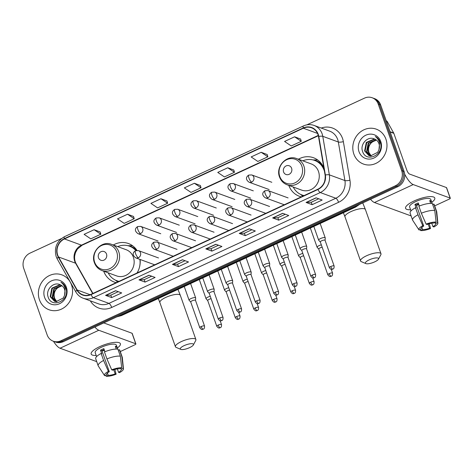 <?xml version="1.0" encoding="UTF-8"?>
<svg xmlns="http://www.w3.org/2000/svg" width="474" height="474" viewBox="0 0 474 474"><rect width="100%" height="100%" fill="white"/><g stroke="black" fill="none" stroke-linecap="round" stroke-linejoin="round"><path stroke-width="0.71" d="M288.808 185.411A20.524 18.646 -69.9 0 0 299.402 196.295A20.524 18.646 -69.9 0 0 301.31 196.87M324.548 181.583A20.524 18.646 -69.9 0 0 325.271 177.312M103.705 271.193A20.524 18.646 -69.9 0 0 114.299 282.071A20.524 18.646 -69.9 0 0 116.207 282.646M137.063 272.983A20.524 18.646 -69.9 0 0 140.126 259.474M323.908 168.14A20.524 18.646 -69.9 0 0 313.498 157.741A20.524 18.646 -69.9 0 0 298.383 159.223M136.974 250.385A20.524 18.646 -69.9 0 0 128.395 243.518A20.524 18.646 -69.9 0 0 113.28 245.005M61.413 238.582L30.022 253.128A11.619 10.552 -69.9 0 0 23.7 268.296L47.157 334.911A11.619 10.552 -69.9 0 0 53.195 341.173L55.624 342.062A11.619 10.552 -69.9 0 0 63.32 341.671L397.775 186.685A11.619 10.552 -69.9 0 0 404.097 171.517L380.634 104.902A11.619 10.552 -69.9 0 0 374.602 98.639L373.388 98.195A11.619 10.552 -69.9 0 1 379.419 104.458A11.619 10.552 -69.9 0 0 373.388 98.195L372.167 97.751A11.619 10.552 -69.9 0 0 364.476 98.142L306.838 124.852M54.409 341.618A11.619 10.552 -69.9 0 0 62.1 341.227L396.56 186.241A11.619 10.552 -69.9 0 0 402.876 171.073L379.419 104.458L402.876 171.073A11.619 10.552 -69.9 0 1 396.56 186.241L62.1 341.227A11.619 10.552 -69.9 0 1 54.409 341.618M39.437 299.746A18.587 16.886 -69.9 0 0 49.095 309.771A18.587 16.886 -69.9 0 0 67.391 304.687A18.587 16.886 -69.9 0 0 71.515 284.88A18.587 16.886 -69.9 0 0 61.857 274.855A18.587 16.886 -69.9 0 0 43.561 279.938A18.587 16.886 -69.9 0 0 39.437 299.746A18.587 16.886 -69.9 0 0 49.095 309.771A18.587 16.886 -69.9 0 0 67.391 304.687A18.587 16.886 -69.9 0 0 71.515 284.88A18.587 16.886 -69.9 0 0 61.857 274.855A18.587 16.886 -69.9 0 0 43.561 279.938A18.587 16.886 -69.9 0 0 39.437 299.746M353.847 154.044A18.587 16.886 -69.9 0 0 363.505 164.075A18.587 16.886 -69.9 0 0 381.801 158.986A18.587 16.886 -69.9 0 0 385.925 139.178A18.587 16.886 -69.9 0 0 376.267 129.153A18.587 16.886 -69.9 0 0 357.971 134.237A18.587 16.886 -69.9 0 0 353.847 154.044A18.587 16.886 -69.9 0 0 363.505 164.075A18.587 16.886 -69.9 0 0 381.801 158.986A18.587 16.886 -69.9 0 0 385.925 139.178A18.587 16.886 -69.9 0 0 376.267 129.153A18.587 16.886 -69.9 0 0 357.971 134.237A18.587 16.886 -69.9 0 0 353.847 154.044M57.704 255.113A12.395 11.258 110.1 0 1 64.44 238.937L303.342 128.229A12.395 11.258 110.1 0 1 311.548 127.808A12.395 11.258 110.1 0 1 318.504 136.518L325.093 175.066A12.395 11.258 110.1 0 1 317.823 189.215L90.949 294.354A12.395 11.258 110.1 0 1 82.743 294.769A12.395 11.258 110.1 0 1 77.149 289.958L58.551 256.985A12.395 11.258 110.1 0 1 57.704 255.113M57.431 255.231A12.703 11.542 -69.9 0 0 58.302 257.151L76.907 290.129A12.703 11.542 -69.9 0 0 91.044 294.632L317.924 189.493A12.703 11.542 -69.9 0 0 325.371 174.989L318.789 136.447A12.703 11.542 -69.9 0 0 303.242 127.95L64.346 238.653A12.703 11.542 -69.9 0 0 57.431 255.231M300.629 139.048L294.597 136.808L284.572 141.448L291.243 145.956L301.268 141.311L300.617 139.006M267.218 154.536L261.186 152.29L251.161 156.935L257.832 161.444L267.857 156.799L267.206 154.488M233.801 170.018L227.769 167.772L217.75 172.418L224.421 176.926L234.446 172.281L233.789 169.97M100.156 231.952L94.125 229.706L84.099 234.352L90.771 238.86L100.796 234.215L100.144 231.904M133.567 216.47L127.536 214.224L117.511 218.869L124.182 223.378L134.207 218.733L133.555 216.422M166.978 200.982L160.947 198.736L150.922 203.382L157.599 207.89L167.618 203.245L166.967 200.94M200.389 185.5L194.358 183.254L184.333 187.9L191.01 192.408L201.035 187.763L200.378 185.458M53.195 341.173A11.619 10.552 -69.9 0 0 60.885 340.782L395.346 185.796A11.619 10.552 -69.9 0 0 401.662 170.628L378.205 104.013A11.619 10.552 -69.9 0 0 372.167 97.751M282.664 213.294L288.749 215.516L278.724 220.161L272.645 217.939L282.664 213.294M316.081 197.812L322.16 200.034L312.135 204.679L306.056 202.457L316.081 197.812M182.431 259.746L188.51 261.968L178.485 266.613L172.406 264.391L182.431 259.746M149.02 275.228L155.099 277.45L145.074 282.095L138.995 279.873L149.02 275.228M115.603 290.71L121.688 292.932L111.663 297.577L105.584 295.355L115.603 290.71M249.253 228.776L255.332 230.998L245.313 235.643L239.234 233.421L249.253 228.776M215.842 244.258L221.921 246.486L211.896 251.125L205.817 248.903L215.842 244.258M211.896 251.125L211.037 248.69M218.502 245.23L211.019 248.702L206.012 248.939A3.099 0.96 -114.9 0 1 205.817 248.903M245.313 235.643L244.454 233.208M251.913 229.748L244.43 233.214L239.429 233.457A3.099 0.96 -114.9 0 1 239.234 233.421M111.663 297.577L110.803 295.136M118.263 291.682L110.78 295.148L105.779 295.391A3.099 0.96 -114.9 0 1 105.584 295.355M145.074 282.095L144.215 279.654M151.674 276.2L144.191 279.666L139.19 279.909A3.099 0.96 -114.9 0 1 138.995 279.873M178.485 266.613L177.626 264.172M185.085 260.718L177.602 264.184L172.601 264.421A3.099 0.96 -114.9 0 1 172.406 264.391M312.135 204.679L311.276 202.238M318.735 198.784L311.252 202.25L306.251 202.493A3.099 0.96 -114.9 0 1 306.056 202.457M278.724 220.161L277.865 217.72M285.324 214.266L277.841 217.732L272.84 217.975A3.099 0.96 -114.9 0 1 272.645 217.939M194.358 183.254L201.035 187.763M160.947 198.736L167.618 203.245M127.536 214.224L134.207 218.733M94.125 229.706L100.796 234.215M227.769 167.772L234.446 172.281M261.186 152.29L267.857 156.799M294.597 136.808L301.268 141.311M56.525 301.671L54.054 298.051C52.964 292.085 55.357 288.145 61.235 286.231A8.751 7.951 -69.9 0 0 54.155 296.132L54.54 298.229L56.797 301.671M55.476 301.547L52.122 297.346L53.805 288.85L61.584 285.461M55.731 301.588L52.608 297.524L54.285 289.027L61.798 285.609M59.837 284.59C53.254 281.58 45.658 289.863 48.028 296.653C51.269 309.202 70.087 300.694 65.993 288.524L65.797 287.919C64.855 285.336 63.232 283.434 60.915 282.22C63.072 283.837 64.488 285.982 65.163 288.66L64.577 295.278A8.751 7.951 -69.9 0 0 64.547 289.365A8.751 7.951 -69.9 0 0 60.002 284.649A8.751 7.951 -69.9 0 0 59.837 284.59L60.002 284.649M64.577 295.278L63.297 298.016L56.062 301.636L54.48 301.268L50.197 296.641L51.873 288.145L59.748 284.761L60.702 284.945M54.723 301.351L50.677 296.819L52.359 288.322L60.228 284.939L60.927 285.058M44.586 297.358A12.626 11.471 -69.9 0 0 59.499 303.739A12.626 11.471 -69.9 0 0 66.372 287.262A12.626 11.471 -69.9 0 0 51.453 280.881A12.626 11.471 -69.9 0 0 44.586 297.358M96.181 355.441A15.494 4.349 -19.4 0 1 92.448 351.24A15.494 4.349 -19.4 0 1 99.7 346.66A15.494 4.349 -19.4 0 1 117.647 342.37A15.494 4.349 -19.4 0 1 117.362 347.975A15.494 4.349 -19.4 0 0 120.39 343.739A15.494 4.349 -19.4 0 0 99.7 346.66A15.494 4.349 -19.4 0 0 91.168 354.031A15.494 4.349 -19.4 0 0 96.181 355.441M53.473 341.28A15.494 4.793 65.1 0 0 60.044 348.23L96.72 361.638M94.895 327.036A15.494 4.793 65.1 0 0 98.799 330.265L135.736 343.769L132.033 333.252L103.776 322.924M132.033 333.252A1.937 0.545 -19.4 0 1 132.187 333.382L135.89 343.899A1.937 0.545 160.6 0 1 134.823 344.823L120.272 351.566M113.76 369.785L115.2 373.873A7.744 2.174 -19.4 0 1 108.214 375.301L107.42 373.05M106.585 374.43L106.697 374.744A7.744 2.174 -19.4 0 1 106.62 374.596A7.744 2.174 -19.4 0 1 109.31 371.723L101.904 350.683A7.744 2.174 160.6 0 1 103.48 349.877A7.744 2.174 160.6 0 1 104.179 349.563M104.476 350.404A7.744 2.174 -19.4 0 1 101.999 350.956M96.589 356.608L95.185 352.615A11.234 3.152 -19.4 0 1 101.371 347.27A11.234 3.152 -19.4 0 1 116.373 345.155L117.777 349.148M106.697 374.744L104.641 375.698A10.067 2.826 -19.4 0 1 104.517 375.544L98.278 365.969A12.78 3.585 -19.4 0 1 98.165 365.75L95.701 358.735A12.78 3.585 -19.4 0 1 101.122 353.456L101.738 353.681L100.506 350.173A11.234 3.152 -19.4 0 1 102.111 349.374A11.234 3.152 -19.4 0 1 103.847 348.627L104.938 351.72M117.629 349.131L116.823 346.844A11.234 3.152 -19.4 0 0 115.3 346.287L116.278 349.065M104.464 351.904A12.78 3.585 -19.4 0 1 117.89 349.166L120.36 356.175L121.694 367.794L119.638 368.748A7.744 2.174 -19.4 0 0 112.652 370.17L111.716 369.833L106.934 358.919L104.464 351.904M120.775 368.221L121.154 369.305L123.21 368.351L121.883 356.732L119.412 349.717L118.275 350.25M119.412 349.717A12.78 3.585 -19.4 0 1 119.809 350.25L122.274 357.26A12.78 3.585 -19.4 0 1 122.328 357.503L123.465 368.867A10.067 2.826 -19.4 0 1 119.472 372.665L118.541 372.327L117.333 368.896M101.122 353.456L103.593 360.465L108.38 371.379L109.31 371.723M98.165 365.75A12.78 3.585 -19.4 0 1 103.593 360.465M106.934 358.919A12.78 3.585 -19.4 0 1 120.36 356.175M121.883 356.732A12.78 3.585 -19.4 0 1 122.274 357.26M104.517 375.544A10.067 2.826 -19.4 0 1 108.38 371.379M111.716 369.833A10.067 2.826 -19.4 0 1 121.694 367.794M123.21 368.351A10.067 2.826 -19.4 0 1 123.465 368.867M121.154 369.305A7.744 2.174 -19.4 0 1 121.231 369.447A7.744 2.174 -19.4 0 1 118.541 372.327M115.2 373.873L116.136 374.217L114.898 369.436M116.136 374.217A10.067 2.826 -19.4 0 1 106.158 376.249L108.214 375.301M105.536 375.284L106.158 376.249M100.506 350.173L101.904 350.683M115.686 347.371L116.823 346.844M189.624 347.626A6.974 1.955 160.6 0 0 193.362 344.954A6.974 1.955 160.6 0 0 190.992 343.691A6.974 1.955 160.6 0 0 184.149 345.629A6.974 1.955 160.6 0 0 180.79 349.379A6.974 1.955 160.6 0 0 189.624 347.626M180.79 349.379L176.168 347.406A10.843 3.045 -19.4 0 1 175.421 346.725A10.843 3.045 -19.4 0 1 181.394 341.564A10.843 3.045 -19.4 0 1 195.881 339.52A10.843 3.045 -19.4 0 1 195.726 340.516L193.362 344.954M106.508 254.046A4.645 4.225 -69.9 0 0 101.015 251.7A4.645 4.225 -69.9 0 0 98.491 257.761A4.645 4.225 -69.9 0 0 103.978 260.113A4.645 4.225 -69.9 0 0 106.508 254.046M101.987 270.565L116.557 275.892A13.942 12.668 -69.9 0 0 130.285 272.076A13.942 12.668 -69.9 0 0 133.372 257.222A13.942 12.668 -69.9 0 0 126.131 249.703L111.562 244.377C101.596 240.111 90.196 252.464 94.439 262.78C95.843 266.56 98.361 269.155 101.987 270.565A13.942 12.668 -69.9 0 0 115.715 266.749A13.942 12.668 -69.9 0 0 118.802 251.895A13.942 12.668 -69.9 0 0 111.562 244.377M135.854 250.598A18.397 16.714 -69.9 0 0 129.485 246.184A18.397 16.714 -69.9 0 0 117.718 246.622M136.18 250.497A18.397 16.714 -69.9 0 0 130.095 246.409L129.485 246.184M108.143 272.811A18.397 16.714 -69.9 0 0 116.853 280.738L117.463 280.964A18.397 16.714 -69.9 0 0 118.885 281.402M116.853 280.738A18.397 16.714 -69.9 0 0 119.004 281.349M136.998 273.012A18.397 16.714 -69.9 0 0 138.248 270.707M139.362 267.65A18.397 16.714 -69.9 0 0 139.86 259.379M117.605 281.994A20.139 18.296 110.1 0 1 117.582 281.977L115.514 280.175M127.903 245.704L130.22 245.698A20.139 18.296 110.1 0 1 132.761 245.888M374.727 261.849A6.974 1.955 160.6 0 0 378.471 259.177A6.974 1.955 160.6 0 0 376.101 257.915A6.974 1.955 160.6 0 0 369.252 259.847A6.974 1.955 160.6 0 0 365.892 263.603A6.974 1.955 160.6 0 0 374.727 261.849M365.892 263.603L361.271 261.63A10.843 3.045 -19.4 0 1 360.53 260.943A10.843 3.045 -19.4 0 1 366.503 255.788A10.843 3.045 -19.4 0 1 380.983 253.744A10.843 3.045 -19.4 0 1 380.835 254.739L378.471 259.177M291.611 168.27A4.645 4.225 -69.9 0 0 286.118 165.918A4.645 4.225 -69.9 0 0 283.594 171.985A4.645 4.225 -69.9 0 0 289.087 174.337A4.645 4.225 -69.9 0 0 291.611 168.27M287.09 184.783L301.66 190.11A13.942 12.668 -69.9 0 0 315.388 186.3A13.942 12.668 -69.9 0 0 318.481 171.446A13.942 12.668 -69.9 0 0 311.234 163.921L296.665 158.594C286.699 154.334 275.299 166.688 279.542 177.003C280.946 180.784 283.464 183.373 287.09 184.783A13.942 12.668 -69.9 0 0 300.818 180.973A13.942 12.668 -69.9 0 0 303.905 166.119A13.942 12.668 -69.9 0 0 296.665 158.594M324.435 171.233A18.397 16.714 -69.9 0 0 324.145 170.332A18.397 16.714 -69.9 0 0 314.588 160.408A18.397 16.714 -69.9 0 0 302.821 160.846M324.015 168.774A18.397 16.714 -69.9 0 0 315.198 160.627L314.588 160.408M293.246 187.034A18.397 16.714 -69.9 0 0 301.956 194.962L302.566 195.181A18.397 16.714 -69.9 0 0 303.988 195.626M301.956 194.962A18.397 16.714 -69.9 0 0 304.107 195.572M324.536 181.619A18.397 16.714 -69.9 0 0 325.17 175.593M302.714 196.218A20.139 18.296 110.1 0 1 302.685 196.2L300.617 194.399M313.006 159.922L315.329 159.922A20.139 18.296 110.1 0 1 317.864 160.111M210.266 296.315A3.484 0.978 160.6 0 0 207.979 297.103A3.484 0.978 160.6 0 0 206.06 298.762A3.484 0.978 160.6 0 0 206.125 298.863L207.731 300.587M211.108 298.709A2.518 0.705 160.6 0 0 209.099 299.349A2.518 0.705 160.6 0 0 207.713 300.546A2.518 0.705 160.6 0 0 207.76 300.617M228.776 287.742A3.484 0.978 160.6 0 0 226.489 288.524A3.484 0.978 160.6 0 0 224.569 290.183A3.484 0.978 160.6 0 0 224.635 290.289L226.24 292.008M229.617 290.129A2.518 0.705 160.6 0 0 227.609 290.769A2.518 0.705 160.6 0 0 226.222 291.966A2.518 0.705 160.6 0 0 226.27 292.043M247.286 279.162A3.484 0.978 160.6 0 0 244.999 279.95A3.484 0.978 160.6 0 0 243.079 281.603A3.484 0.978 160.6 0 0 243.144 281.71L244.75 283.428M248.127 281.55A2.518 0.705 160.6 0 0 246.124 282.19A2.518 0.705 160.6 0 0 244.738 283.387A2.518 0.705 160.6 0 0 244.78 283.464M265.796 270.583A3.484 0.978 160.6 0 0 263.508 271.371A3.484 0.978 160.6 0 0 261.589 273.03A3.484 0.978 160.6 0 0 261.654 273.131L263.26 274.849M266.637 272.971A2.518 0.705 160.6 0 0 264.634 273.611A2.518 0.705 160.6 0 0 263.248 274.813A2.518 0.705 160.6 0 0 263.289 274.884M284.305 262.009A3.484 0.978 160.6 0 0 282.024 262.792A3.484 0.978 160.6 0 0 280.104 264.451A3.484 0.978 160.6 0 0 280.164 264.557L281.769 266.275M285.147 264.397A2.518 0.705 160.6 0 0 283.144 265.037A2.518 0.705 160.6 0 0 281.757 266.234A2.518 0.705 160.6 0 0 281.805 266.305M302.815 253.43A3.484 0.978 160.6 0 0 300.534 254.218A3.484 0.978 160.6 0 0 298.614 255.871A3.484 0.978 160.6 0 0 298.679 255.978L300.279 257.696M303.656 255.818A2.518 0.705 160.6 0 0 301.654 256.458A2.518 0.705 160.6 0 0 300.267 257.655A2.518 0.705 160.6 0 0 300.315 257.732M321.325 244.851A3.484 0.978 160.6 0 0 319.043 245.639A3.484 0.978 160.6 0 0 317.124 247.298A3.484 0.978 160.6 0 0 317.189 247.398L318.789 249.117M322.166 247.238A2.518 0.705 160.6 0 0 320.163 247.878A2.518 0.705 160.6 0 0 318.777 249.075A2.518 0.705 160.6 0 0 318.824 249.152M195.501 300.38L195.673 298.033A3.484 0.978 160.6 0 0 195.661 297.915A3.484 0.978 160.6 0 0 195.377 297.678A3.484 0.978 160.6 0 0 191.514 298.347A3.484 0.978 160.6 0 0 189.085 300.226A3.484 0.978 160.6 0 0 189.15 300.332L190.755 302.051M195.495 300.427A2.518 0.705 160.6 0 0 195.489 300.338A2.518 0.705 160.6 0 0 195.282 300.166A2.518 0.705 160.6 0 0 192.124 300.812A2.518 0.705 160.6 0 0 190.738 302.009A2.518 0.705 160.6 0 0 190.785 302.086M214.011 291.8L214.183 289.454A3.484 0.978 160.6 0 0 214.171 289.336A3.484 0.978 160.6 0 0 213.887 289.099A3.484 0.978 160.6 0 0 210.023 289.774A3.484 0.978 160.6 0 0 207.594 291.652A3.484 0.978 160.6 0 0 207.659 291.753L209.265 293.471M214.011 291.848A2.518 0.705 160.6 0 0 213.999 291.759A2.518 0.705 160.6 0 0 213.792 291.587A2.518 0.705 160.6 0 0 210.634 292.233A2.518 0.705 160.6 0 0 209.247 293.43A2.518 0.705 160.6 0 0 209.295 293.507M232.521 283.221L232.693 280.881A3.484 0.978 160.6 0 0 232.681 280.756A3.484 0.978 160.6 0 0 232.402 280.519A3.484 0.978 160.6 0 0 228.533 281.195A3.484 0.978 160.6 0 0 226.104 283.073A3.484 0.978 160.6 0 0 226.169 283.174L227.775 284.898M232.521 283.268A2.518 0.705 160.6 0 0 232.509 283.179A2.518 0.705 160.6 0 0 232.307 283.014A2.518 0.705 160.6 0 0 229.143 283.659A2.518 0.705 160.6 0 0 227.757 284.856A2.518 0.705 160.6 0 0 227.804 284.927M251.03 274.647L251.208 272.301A3.484 0.978 160.6 0 0 251.19 272.177A3.484 0.978 160.6 0 0 250.912 271.946A3.484 0.978 160.6 0 0 247.043 272.615A3.484 0.978 160.6 0 0 244.614 274.493A3.484 0.978 160.6 0 0 244.679 274.6L246.284 276.318M251.03 274.695A2.518 0.705 160.6 0 0 251.019 274.606A2.518 0.705 160.6 0 0 250.817 274.434A2.518 0.705 160.6 0 0 247.653 275.08A2.518 0.705 160.6 0 0 246.267 276.277A2.518 0.705 160.6 0 0 246.314 276.354M269.54 266.068L269.718 263.722A3.484 0.978 160.6 0 0 269.7 263.603A3.484 0.978 160.6 0 0 269.422 263.366A3.484 0.978 160.6 0 0 265.553 264.036A3.484 0.978 160.6 0 0 263.123 265.92A3.484 0.978 160.6 0 0 263.189 266.021L264.794 267.739M269.54 266.115A2.518 0.705 160.6 0 0 269.528 266.027A2.518 0.705 160.6 0 0 269.327 265.855A2.518 0.705 160.6 0 0 266.169 266.501A2.518 0.705 160.6 0 0 264.782 267.697A2.518 0.705 160.6 0 0 264.824 267.774M288.056 257.489L288.228 255.142A3.484 0.978 160.6 0 0 288.21 255.024A3.484 0.978 160.6 0 0 287.931 254.787A3.484 0.978 160.6 0 0 284.068 255.462A3.484 0.978 160.6 0 0 281.639 257.341A3.484 0.978 160.6 0 0 281.698 257.441L283.304 259.159M288.05 257.536A2.518 0.705 160.6 0 0 288.038 257.447A2.518 0.705 160.6 0 0 287.837 257.281A2.518 0.705 160.6 0 0 284.678 257.921A2.518 0.705 160.6 0 0 283.292 259.124A2.518 0.705 160.6 0 0 283.334 259.195M306.565 248.909L306.737 246.569A3.484 0.978 160.6 0 0 306.719 246.444A3.484 0.978 160.6 0 0 306.441 246.207A3.484 0.978 160.6 0 0 302.578 246.883A3.484 0.978 160.6 0 0 300.149 248.761A3.484 0.978 160.6 0 0 300.208 248.868L301.814 250.586M306.56 248.957A2.518 0.705 160.6 0 0 306.548 248.874A2.518 0.705 160.6 0 0 306.346 248.702A2.518 0.705 160.6 0 0 303.188 249.348A2.518 0.705 160.6 0 0 301.802 250.545A2.518 0.705 160.6 0 0 301.849 250.616M325.075 240.336L325.247 237.989A3.484 0.978 160.6 0 0 325.229 237.871A3.484 0.978 160.6 0 0 324.951 237.634A3.484 0.978 160.6 0 0 321.088 238.304A3.484 0.978 160.6 0 0 318.658 240.182A3.484 0.978 160.6 0 0 318.724 240.288L320.323 242.007M325.069 240.383A2.518 0.705 160.6 0 0 325.057 240.294A2.518 0.705 160.6 0 0 324.856 240.122A2.518 0.705 160.6 0 0 321.698 240.768A2.518 0.705 160.6 0 0 320.311 241.965A2.518 0.705 160.6 0 0 320.359 242.042M410.591 209.739A15.494 4.349 -19.4 0 1 406.858 205.544A15.494 4.349 -19.4 0 1 414.104 200.964A15.494 4.349 -19.4 0 1 432.051 196.669A15.494 4.349 -19.4 0 1 431.773 202.279A15.494 4.349 -19.4 0 0 434.8 198.037A15.494 4.349 -19.4 0 0 414.104 200.964A15.494 4.349 -19.4 0 0 405.572 208.329A15.494 4.349 -19.4 0 0 410.591 209.739M370.544 199.299A15.494 4.793 65.1 0 0 374.454 202.528L411.13 215.937M404.689 174.142A15.494 4.793 65.1 0 0 413.209 184.57L450.146 198.073L446.443 187.556L409.506 174.053A3.875 1.197 -114.9 0 1 406.751 169.988L393.841 133.33L390.173 131.991M446.443 187.556A1.937 0.545 -19.4 0 1 446.597 187.686L450.3 198.203A1.937 0.545 160.6 0 1 449.234 199.121L434.682 205.87M386.227 120.775L386.375 120.829A1.937 1.76 110.1 0 1 387.246 121.581L393.71 133.04A1.937 1.76 110.1 0 1 393.841 133.33M428.17 224.084L429.61 228.178A7.744 2.174 -19.4 0 1 422.624 229.6L421.83 227.348M420.995 228.735L421.108 229.043A7.744 2.174 -19.4 0 1 421.031 228.895A7.744 2.174 -19.4 0 1 423.72 226.021L416.314 204.987A7.744 2.174 160.6 0 1 417.89 204.176A7.744 2.174 160.6 0 1 418.589 203.867M418.886 204.709A7.744 2.174 -19.4 0 1 416.409 205.26M410.999 210.912L409.595 206.913A11.234 3.152 -19.4 0 1 415.781 201.574A11.234 3.152 -19.4 0 1 430.777 199.453L432.187 203.447M421.108 229.043L419.052 229.997A10.067 2.826 -19.4 0 1 418.921 229.843L412.688 220.274A12.78 3.585 -19.4 0 1 412.576 220.054L410.105 213.039A12.78 3.585 -19.4 0 1 415.532 207.754L416.148 207.979L414.916 204.478A11.234 3.152 -19.4 0 1 416.522 203.678A11.234 3.152 -19.4 0 1 418.258 202.925L419.342 206.018M432.039 203.429L431.233 201.142A11.234 3.152 -19.4 0 0 429.711 200.585L430.688 203.37M418.874 206.208A12.78 3.585 -19.4 0 1 432.3 203.464L434.771 210.48L436.098 222.099L434.048 223.047A7.744 2.174 -19.4 0 0 427.062 224.475L426.126 224.131L421.345 213.223L418.874 206.208M435.185 222.519L435.565 223.604L437.621 222.65L436.287 211.037L433.823 204.021L432.685 204.549M433.823 204.021A12.78 3.585 -19.4 0 1 434.214 204.549L436.684 211.564A12.78 3.585 -19.4 0 1 436.738 211.801L437.875 223.171A10.067 2.826 -19.4 0 1 433.882 226.969L432.952 226.625L431.743 223.201M415.532 207.754L418.003 214.769L422.784 225.683L423.72 226.021M412.576 220.054A12.78 3.585 -19.4 0 1 418.003 214.769M421.345 213.223A12.78 3.585 -19.4 0 1 434.771 210.48M436.287 211.037A12.78 3.585 -19.4 0 1 436.684 211.564M418.921 229.843A10.067 2.826 -19.4 0 1 422.784 225.683M426.126 224.131A10.067 2.826 -19.4 0 1 436.098 222.099M437.621 222.65A10.067 2.826 -19.4 0 1 437.875 223.171M435.565 223.604A7.744 2.174 -19.4 0 1 435.642 223.752A7.744 2.174 -19.4 0 1 432.952 226.625M429.61 228.178L430.54 228.515L429.308 223.74M430.54 228.515A10.067 2.826 -19.4 0 1 420.568 230.554L422.624 229.6M419.946 229.582L420.568 230.554M414.916 204.478L416.314 204.987M430.096 201.669L431.233 201.142M370.935 155.97L368.464 152.355C367.374 146.383 369.767 142.443 375.645 140.529A8.751 7.951 -69.9 0 0 368.559 150.43L368.944 152.527L371.207 155.976M369.886 155.845L366.532 151.644L368.215 143.154L375.995 139.759M370.141 155.893L367.018 151.822L368.695 143.332L376.208 139.913M374.247 138.888C367.664 135.884 360.068 144.161 362.438 150.957C365.679 163.506 384.497 154.992 380.403 142.822L380.207 142.224C379.265 139.634 377.636 137.738 375.325 136.524C377.482 138.135 378.898 140.286 379.573 142.958L378.987 149.577A8.751 7.951 -69.9 0 0 378.957 143.669A8.751 7.951 -69.9 0 0 374.413 138.947A8.751 7.951 -69.9 0 0 374.247 138.888L374.413 138.947M378.987 149.577L377.701 152.32L370.472 155.934L368.891 155.567L364.601 150.939L366.284 142.449L374.158 139.066L375.112 139.243M369.133 155.65L365.087 151.117L366.769 142.627L374.638 139.243L375.337 139.362M358.996 151.662A12.626 11.471 -69.9 0 0 373.909 158.043A12.626 11.471 -69.9 0 0 380.776 141.566A12.626 11.471 -69.9 0 0 365.863 135.185A12.626 11.471 -69.9 0 0 358.996 151.662M63.32 341.671L60.885 340.782M380.634 104.902L378.205 104.013M404.097 171.517L401.662 170.628M397.775 186.685L395.346 185.796M117.351 316.632A15.494 14.072 -69.9 0 0 120.68 315.56L120.112 315.352M359.636 204.359L355.601 207.079L121.468 315.577A7.744 2.4 -114.9 0 1 120.68 315.56L354.813 207.061L354.244 206.854M355.601 207.079A7.744 2.4 -114.9 0 1 354.813 207.061A15.494 14.072 -69.9 0 0 357.864 205.177M64.44 238.937L81.463 245.159A12.395 11.258 -69.9 0 0 74.726 261.334A12.395 11.258 -69.9 0 0 75.573 263.206L92.685 293.542M321.236 128.057A19.363 17.591 110.1 0 1 342.542 138.485A19.363 17.591 110.1 0 1 343.36 141.649L349.942 180.197A19.363 17.591 110.1 0 1 338.59 202.303L111.71 307.442A19.363 17.591 110.1 0 1 90.309 300.836M318.789 136.447A3.875 0.865 -9.7 0 1 322.77 136.316L338.335 142.01A15.494 14.072 -69.9 0 0 337.678 139.48A15.494 14.072 -69.9 0 0 329.631 131.126L314.066 125.432A15.494 14.072 110.1 0 1 322.77 136.316L329.353 174.865A15.494 14.072 110.1 0 1 320.27 192.551L93.396 297.69A3.875 1.197 -114.9 0 1 91.044 294.632M303.242 127.95A3.875 1.197 -114.9 0 1 303.419 125.954L64.517 236.656C56.744 241.183 53.965 247.837 56.175 256.618L57.253 258.994A3.875 1.28 -29.4 0 1 58.302 257.151M317.924 189.493A3.875 1.197 65.1 0 0 320.27 192.551L335.835 198.245A15.494 14.072 -69.9 0 0 344.918 180.553L338.335 142.01A3.875 0.865 170.3 0 0 343.36 141.649M325.371 174.989A3.875 0.865 -9.7 0 1 329.353 174.865L344.918 180.553A3.875 0.865 170.3 0 0 349.942 180.197M57.253 258.994L75.852 291.972A3.875 1.28 -29.4 0 1 76.907 290.129M111.71 307.442A3.875 1.197 -114.9 0 0 108.955 303.378L93.396 297.69A15.494 14.072 110.1 0 1 83.134 298.217L98.699 303.905A15.494 14.072 -69.9 0 0 108.955 303.378L335.835 198.245A3.875 1.197 -114.9 0 1 338.59 202.303M64.517 236.656A3.875 1.197 65.1 0 0 64.346 238.653M303.342 128.229L317.544 133.425M318.267 135.422L81.463 245.159A6.974 2.157 -114.9 0 0 82.174 245.171L77.44 249.051L75.425 252.772L74.673 255.96C74.382 258.857 74.862 261.411 76.107 263.621A6.974 2.299 150.6 0 0 75.573 263.206L58.551 256.985M77.149 289.958L90.113 294.698M215.996 244.317L206.012 248.939M182.579 259.799L172.601 264.421M149.168 275.281L139.19 279.909M115.757 290.763L105.779 295.391M249.407 228.835L239.429 233.457M282.818 213.347L272.84 217.975M316.229 197.865L306.251 202.493M98.799 330.265L60.044 348.23M177.963 289.395L180.321 295.343A10.843 3.045 160.6 0 0 165.841 297.388A10.843 3.045 160.6 0 0 159.868 302.548L158.28 298.519M116.752 251.955A12.81 11.637 -69.9 0 0 101.62 245.479A12.81 11.637 -69.9 0 0 94.652 262.199A12.81 11.637 -69.9 0 0 109.784 268.669A12.81 11.637 -69.9 0 0 116.752 251.955M116.326 280.537A18.569 16.868 -69.9 0 0 118.571 281.55M136.897 250.266A18.569 16.868 -69.9 0 0 128.952 246M362.746 202.913L365.424 209.567A10.843 3.045 160.6 0 0 350.944 211.611A10.843 3.045 160.6 0 0 344.971 216.772L343.383 212.737M301.855 166.178A12.81 11.637 -69.9 0 0 286.723 159.702A12.81 11.637 -69.9 0 0 279.755 176.417A12.81 11.637 -69.9 0 0 294.887 182.893A12.81 11.637 -69.9 0 0 301.855 166.178M301.428 194.761A18.569 16.868 -69.9 0 0 303.674 195.774M322 164.49A18.569 16.868 -69.9 0 0 314.055 160.224M158.103 241.023L138.041 233.688C133.099 230.103 136.358 227.36 137.738 226.536A3.875 1.197 65.1 0 0 137.851 229.493A3.875 1.197 -114.9 0 0 140.606 233.558A3.875 3.519 -69.9 0 0 142.71 228.504A3.875 3.519 -69.9 0 0 140.701 226.412L160.763 233.747M138.041 233.688A3.875 3.519 -69.9 0 0 140.606 233.558M218.164 325.081A2.518 0.705 160.6 0 0 216.778 326.278C219.154 329.234 219.474 327.558 220.209 327.724A2.518 0.782 65.1 0 1 219.954 327.724A2.518 0.782 -114.9 0 1 218.164 325.081A2.518 0.705 160.6 0 1 221.524 324.607L220.185 320.797M176.612 232.444L156.55 225.109C151.609 221.524 154.868 218.781 156.248 217.957A3.875 1.197 65.1 0 0 156.361 220.92A3.875 1.197 -114.9 0 0 159.116 224.978A3.875 3.519 -69.9 0 0 161.219 219.924A3.875 3.519 -69.9 0 0 159.211 217.833L179.273 225.168M156.55 225.109A3.875 3.519 -69.9 0 0 159.116 224.978M236.674 316.502A2.518 0.705 160.6 0 0 235.288 317.699C237.664 320.661 237.989 318.984 238.718 319.15A2.518 0.782 65.1 0 1 238.463 319.144A2.518 0.782 -114.9 0 1 236.674 316.502A2.518 0.705 160.6 0 1 240.034 316.028L238.695 312.218M195.122 223.864L175.06 216.529C170.125 212.945 173.383 210.201 174.764 209.384A3.875 1.197 65.1 0 0 174.87 212.34A3.875 1.197 -114.9 0 0 177.626 216.399A3.875 3.519 -69.9 0 0 179.729 211.345A3.875 3.519 -69.9 0 0 177.72 209.259L197.782 216.594M175.06 216.529A3.875 3.519 -69.9 0 0 177.626 216.399M255.184 307.928A2.518 0.705 160.6 0 0 253.797 309.125C256.173 312.082 256.499 310.405 257.228 310.571A2.518 0.782 65.1 0 1 256.973 310.565A2.518 0.782 -114.9 0 1 255.184 307.928A2.518 0.705 160.6 0 1 258.549 307.448L257.204 303.644M213.632 215.291L193.57 207.956C188.634 204.365 191.893 201.622 193.274 200.804A3.875 1.197 65.1 0 0 193.38 203.761A3.875 1.197 -114.9 0 0 196.135 207.825A3.875 3.519 -69.9 0 0 198.239 202.771A3.875 3.519 -69.9 0 0 196.23 200.68L216.292 208.015M193.57 207.956A3.875 3.519 -69.9 0 0 196.135 207.825M273.694 299.349A2.518 0.705 160.6 0 0 272.307 300.546C274.683 303.502 275.009 301.825 275.744 301.991A2.518 0.782 65.1 0 1 275.483 301.985A2.518 0.782 -114.9 0 1 273.694 299.349A2.518 0.705 160.6 0 1 277.059 298.875L275.714 295.065M232.142 206.711L212.079 199.376C207.144 195.792 210.403 193.048 211.783 192.225A3.875 1.197 65.1 0 0 211.89 195.181A3.875 1.197 -114.9 0 0 214.645 199.246A3.875 3.519 -69.9 0 0 216.754 194.192A3.875 3.519 -69.9 0 0 214.74 192.1L234.802 199.436M212.079 199.376A3.875 3.519 -69.9 0 0 214.645 199.246M292.203 290.769A2.518 0.705 160.6 0 0 290.817 291.966C293.193 294.929 293.519 293.246 294.253 293.418A2.518 0.782 65.1 0 1 293.993 293.412A2.518 0.782 -114.9 0 1 292.203 290.769A2.518 0.705 160.6 0 1 295.569 290.295L294.224 286.486M250.651 198.132L230.589 190.797C225.654 187.212 228.912 184.469 230.293 183.645A3.875 1.197 65.1 0 0 230.4 186.608A3.875 1.197 -114.9 0 0 233.155 190.667A3.875 3.519 -69.9 0 0 235.264 185.612A3.875 3.519 -69.9 0 0 233.249 183.527L253.312 190.856M230.589 190.797A3.875 3.519 -69.9 0 0 233.155 190.667M310.713 282.19A2.518 0.705 160.6 0 0 309.326 283.387C311.702 286.349 312.028 284.673 312.763 284.838A2.518 0.782 65.1 0 1 312.508 284.833A2.518 0.782 -114.9 0 1 310.713 282.19A2.518 0.705 160.6 0 1 314.078 281.716L312.739 277.906M269.167 189.553L249.099 182.223C244.163 178.633 247.422 175.89 248.803 175.072A3.875 1.197 65.1 0 0 248.909 178.028A3.875 1.197 -114.9 0 0 251.664 182.087A3.875 3.519 -69.9 0 0 253.774 177.033A3.875 3.519 -69.9 0 0 251.759 174.947L271.821 182.283M249.099 182.223A3.875 3.519 -69.9 0 0 251.664 182.087M329.229 273.617A2.518 0.705 160.6 0 0 327.842 274.813C330.218 277.77 330.538 276.093 331.273 276.259A2.518 0.782 65.1 0 1 331.018 276.253A2.518 0.782 -114.9 0 1 329.229 273.617A2.518 0.705 160.6 0 1 332.588 273.137L331.249 269.333M201.189 326.545A2.518 0.705 160.6 0 0 199.803 327.747C202.179 330.704 202.499 329.027 203.233 329.193A2.518 0.782 65.1 0 1 202.979 329.187A2.518 0.782 -114.9 0 1 201.189 326.545A2.518 0.705 160.6 0 1 204.549 326.071L195.489 300.338M154.708 264.806L135.795 257.892C130.86 254.301 134.118 251.564 135.499 250.74A3.875 1.197 65.1 0 0 135.605 253.697A3.875 1.197 -114.9 0 0 138.361 257.761A3.875 3.519 -69.9 0 0 140.47 252.707A3.875 3.519 -69.9 0 0 138.455 250.616L158.517 257.951M135.795 257.892A3.875 3.519 -69.9 0 0 138.361 257.761M219.699 317.971A2.518 0.705 160.6 0 0 218.313 319.168C220.688 322.124 221.008 320.448 221.743 320.614A2.518 0.782 65.1 0 1 221.488 320.608A2.518 0.782 -114.9 0 1 219.699 317.971A2.518 0.705 160.6 0 1 223.058 317.497L213.999 291.759M173.217 256.227L154.305 249.312C149.369 245.728 152.628 242.984 154.009 242.161A3.875 1.197 65.1 0 0 154.115 245.117A3.875 1.197 -114.9 0 0 156.87 249.182A3.875 3.519 -69.9 0 0 158.98 244.128A3.875 3.519 -69.9 0 0 156.965 242.036L177.027 249.371M154.305 249.312A3.875 3.519 -69.9 0 0 156.87 249.182M238.209 309.392A2.518 0.705 160.6 0 0 236.822 310.589C239.198 313.545 239.518 311.868 240.253 312.034A2.518 0.782 65.1 0 1 239.998 312.034A2.518 0.782 -114.9 0 1 238.209 309.392A2.518 0.705 160.6 0 1 241.568 308.918L232.509 283.179M191.727 247.647L172.82 240.733C167.879 237.148 171.138 234.405 172.518 233.581A3.875 1.197 65.1 0 0 172.625 236.544A3.875 1.197 -114.9 0 0 175.38 240.602A3.875 3.519 -69.9 0 0 177.489 235.548A3.875 3.519 -69.9 0 0 175.475 233.463L195.543 240.798M172.82 240.733A3.875 3.519 -69.9 0 0 175.38 240.602M256.718 300.812A2.518 0.705 160.6 0 0 255.332 302.009C257.708 304.972 258.034 303.295 258.763 303.461A2.518 0.782 65.1 0 1 258.508 303.455A2.518 0.782 -114.9 0 1 256.718 300.812A2.518 0.705 160.6 0 1 260.078 300.338L251.019 274.606M210.237 239.074L191.33 232.159C186.389 228.569 189.647 225.825 191.028 225.008A3.875 1.197 65.1 0 0 191.141 227.964A3.875 1.197 -114.9 0 0 193.89 232.029A3.875 3.519 -69.9 0 0 195.999 226.969A3.875 3.519 -69.9 0 0 193.984 224.883L214.052 232.219M191.33 232.159A3.875 3.519 -69.9 0 0 193.89 232.029M275.228 292.239A2.518 0.705 160.6 0 0 273.842 293.436C276.218 296.392 276.543 294.715 277.272 294.881A2.518 0.782 65.1 0 1 277.017 294.875A2.518 0.782 -114.9 0 1 275.228 292.239A2.518 0.705 160.6 0 1 278.594 291.759L269.528 266.027M228.752 230.494L209.84 223.58C204.898 219.995 208.157 217.252 209.538 216.428A3.875 1.197 65.1 0 0 209.65 219.385A3.875 1.197 -114.9 0 0 212.405 223.45A3.875 3.519 -69.9 0 0 214.509 218.396A3.875 3.519 -69.9 0 0 212.5 216.304L232.562 223.639M209.84 223.58A3.875 3.519 -69.9 0 0 212.405 223.45M293.738 283.659A2.518 0.705 160.6 0 0 292.351 284.856C294.727 287.813 295.053 286.136 295.788 286.302A2.518 0.782 65.1 0 1 295.527 286.296A2.518 0.782 -114.9 0 1 293.738 283.659A2.518 0.705 160.6 0 1 297.103 283.185L288.038 257.447M247.262 221.915L228.35 215C223.414 211.416 226.667 208.673 228.047 207.849A3.875 1.197 65.1 0 0 228.16 210.812A3.875 1.197 -114.9 0 0 230.915 214.87A3.875 3.519 -69.9 0 0 233.018 209.816A3.875 3.519 -69.9 0 0 231.01 207.725L251.072 215.06M228.35 215A3.875 3.519 -69.9 0 0 230.915 214.87M312.248 275.08A2.518 0.705 160.6 0 0 310.861 276.277C313.237 279.239 313.563 277.557 314.298 277.728A2.518 0.782 65.1 0 1 314.037 277.723A2.518 0.782 -114.9 0 1 312.248 275.08A2.518 0.705 160.6 0 1 315.613 274.606L306.548 248.874M265.772 213.336L246.859 206.427C241.924 202.836 245.182 200.093 246.563 199.276A3.875 1.197 65.1 0 0 246.67 202.232A3.875 1.197 -114.9 0 0 249.425 206.291A3.875 3.519 -69.9 0 0 251.528 201.237A3.875 3.519 -69.9 0 0 249.52 199.151L269.582 206.486M246.859 206.427A3.875 3.519 -69.9 0 0 249.425 206.291M330.757 266.501A2.518 0.705 160.6 0 0 329.371 267.697C331.747 270.66 332.073 268.983 332.807 269.149A2.518 0.782 65.1 0 1 332.552 269.143A2.518 0.782 -114.9 0 1 330.757 266.501A2.518 0.705 160.6 0 1 334.123 266.027L325.057 240.294M284.281 204.762L265.369 197.848C260.433 194.257 263.692 191.514 265.073 190.696A3.875 1.197 65.1 0 0 265.179 193.653A3.875 1.197 -114.9 0 0 267.934 197.717A3.875 3.519 -69.9 0 0 270.038 192.663A3.875 3.519 -69.9 0 0 268.029 190.572L288.091 197.907M265.369 197.848A3.875 3.519 -69.9 0 0 267.934 197.717M413.209 184.57L374.454 202.528M390.072 131.707L393.71 133.04M387.246 121.581L386.399 121.273M121.468 315.577L116.853 316.863M75.852 291.972C77.57 294.947 79.999 297.032 83.134 298.217M314.066 125.432C310.511 124.188 306.962 124.36 303.419 125.954M76.107 263.621L92.928 293.436M318.344 135.73L82.174 245.171M180.321 295.343L195.881 339.52M159.868 302.548L175.421 346.725M365.424 209.567L380.983 253.744M344.971 216.772L360.53 260.943M137.738 226.536L140.701 226.412M199.281 279.518L206.06 298.762M216.778 326.278L207.713 300.546M221.524 324.607C221.619 327.99 220.28 327.398 220.209 327.724M156.248 217.957L159.211 217.833M217.791 270.938L224.569 290.183M235.288 317.699L226.222 291.966M240.034 316.028C240.128 319.411 238.789 318.818 238.718 319.15M174.764 209.384L177.72 209.259M236.301 262.359L243.079 281.603M253.797 309.125L244.738 283.387M258.549 307.448C258.638 310.831 257.299 310.239 257.228 310.571M193.274 200.804L196.23 200.68M254.816 253.78L261.589 273.03M272.307 300.546L263.248 274.813M277.059 298.875C277.148 302.258 275.809 301.665 275.744 301.991M211.783 192.225L214.74 192.1M273.326 245.206L280.104 264.451M290.817 291.966L281.757 266.234M295.569 290.295C295.658 293.679 294.318 293.086 294.253 293.418M230.293 183.645L233.249 183.527M291.836 236.627L298.614 255.871M309.326 283.387L300.267 257.655M314.078 281.716C314.167 285.099 312.828 284.507 312.763 284.838M248.803 175.072L251.759 174.947M310.346 228.047L317.124 247.298M327.842 274.813L318.777 249.075M332.588 273.137C332.677 276.52 331.338 275.927 331.273 276.259M184.244 286.486L189.085 300.226M190.595 283.541L195.661 297.915M199.803 327.747L190.738 302.009M204.549 326.071C204.638 329.454 203.299 328.861 203.233 329.193M135.499 250.74L138.455 250.616M202.754 277.906L207.594 291.652M209.111 274.961L214.171 289.336M218.313 319.168L209.247 293.43M223.058 317.497C223.153 320.88 221.814 320.288 221.743 320.614M154.009 242.161L156.965 242.036M221.263 269.327L226.104 283.073M227.621 266.382L232.681 280.756M236.822 310.589L227.757 284.856M241.568 308.918C241.663 312.301 240.324 311.708 240.253 312.034M172.518 233.581L175.475 233.463M239.773 260.753L244.614 274.493M246.13 257.809L251.19 272.177M255.332 302.009L246.267 276.277M260.078 300.338C260.173 303.721 258.834 303.129 258.763 303.461M191.028 225.008L193.984 224.883M258.289 252.174L263.123 265.92M264.64 249.229L269.7 263.603M273.842 293.436L264.782 267.697M278.594 291.759C278.682 295.142 277.343 294.55 277.272 294.881M209.538 216.428L212.5 216.304M276.798 243.595L281.639 257.341M283.15 240.65L288.21 255.024M292.351 284.856L283.292 259.124M297.103 283.185C297.192 286.569 295.853 285.976 295.788 286.302M228.047 207.849L231.01 207.725M295.308 235.021L300.149 248.761M301.66 232.076L306.719 246.444M310.861 276.277L301.802 250.545M315.613 274.606C315.702 277.989 314.363 277.397 314.298 277.728M246.563 199.276L249.52 199.151M313.818 226.442L318.658 240.182M320.169 223.497L325.229 237.871M329.371 267.697L320.311 241.965M334.123 266.027C334.211 269.41 332.872 268.817 332.807 269.149M265.073 190.696L268.029 190.572"/></g></svg>
